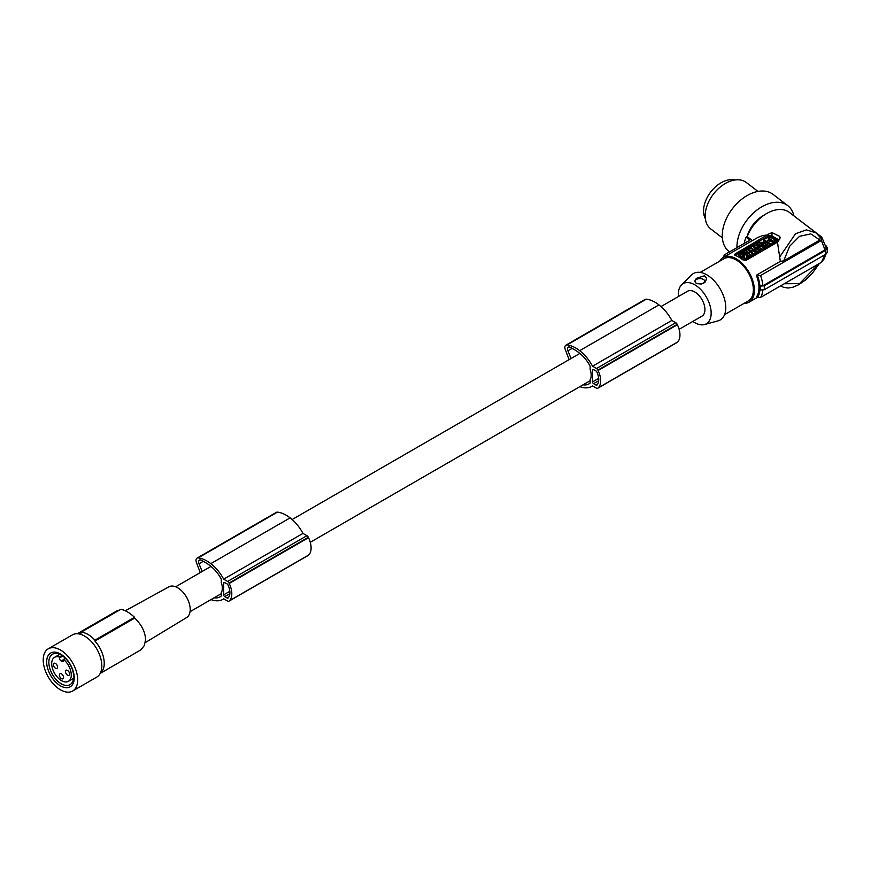 <?xml version="1.0" encoding="UTF-8"?>
<svg xmlns="http://www.w3.org/2000/svg" width="871" height="871" viewBox="0 0 871 871"><rect width="100%" height="100%" fill="white"/><g stroke="black" fill="none" stroke-linecap="round" stroke-linejoin="round"><path stroke-width="1.31" d="M582.993 384.84A23.343 13.479 -120 0 0 588.981 383.882A23.343 13.479 -120 0 0 590.135 383.066L590.135 379.81A14.382 8.307 60 0 0 591.169 375.249A14.382 8.307 60 0 0 590.135 369.5L590.135 366.234A29.636 17.115 -120 0 0 588.448 363.229A26.696 15.406 -120 0 0 580.598 354.072A35.569 20.534 -120 0 0 578.943 352.711A35.569 20.534 -120 0 0 572.617 348.705A18.487 10.67 -120 0 0 569.993 347.181A3.898 2.254 -120 0 0 568.317 347.126A3.898 2.254 -120 0 0 567.914 350.806L571.038 358.525M579.868 386.637A31.204 18.019 -120 0 0 579.977 386.68A31.204 18.019 -120 0 0 591.747 386.397A31.204 18.019 -120 0 0 592.552 385.886L596.504 388.161A2.439 1.404 -120 0 0 597.724 388.281A2.439 1.404 -120 0 0 597.887 388.15A20.479 11.824 -120 0 0 598.366 387.758A17.594 10.158 -120 0 0 598.094 370.502A20.479 11.824 -120 0 0 597.887 370.121A2.439 1.404 -120 0 0 596.504 368.498L592.541 366.212A31.204 18.019 -120 0 0 579.977 350.915A31.204 18.019 -120 0 0 579.672 350.686A31.998 18.476 -120 0 0 579.618 350.643A31.998 18.476 -120 0 0 566.988 344.96A4.878 2.82 -120 0 0 565.878 345.177A4.878 2.82 -120 0 0 565.355 349.75L569.111 359.647M676.811 342.586A2.439 1.404 -120 0 0 677.007 342.51A2.439 1.404 -120 0 0 677.181 342.379A20.479 11.824 -120 0 0 677.66 341.976A17.594 10.158 -120 0 0 677.377 324.731A20.479 11.824 -120 0 0 677.181 324.339A2.439 1.404 -120 0 0 675.787 322.727L671.835 320.441A31.204 18.019 -120 0 0 659.271 305.144A31.204 18.019 -120 0 0 658.966 304.904A31.998 18.476 -120 0 0 658.912 304.872A31.998 18.476 -120 0 0 646.271 299.189A4.878 2.82 -120 0 0 645.161 299.406L565.878 345.177M592.552 381.901A1.459 0.849 -120 0 0 593.587 383.697L596.069 385.124A1.459 0.849 -120 0 0 596.798 385.2A1.459 0.849 -120 0 0 596.94 385.091A18.062 10.43 -120 0 0 597.713 383.948A13.011 7.512 -120 0 0 597.713 374.116A18.062 10.43 -120 0 0 596.94 372.08A1.459 0.849 -120 0 0 596.069 371.035L593.587 369.598A1.459 0.849 -120 0 0 592.846 369.533A1.459 0.849 -120 0 0 592.552 370.197L592.552 381.901L598.693 378.352M211.011 599.596A31.204 18.019 -120 0 0 211.12 599.64A31.204 18.019 -120 0 0 222.889 599.357A31.204 18.019 -120 0 0 223.695 598.845L227.636 601.121A2.439 1.404 -120 0 0 228.855 601.24A2.439 1.404 -120 0 0 229.029 601.11A20.479 11.824 -120 0 0 229.509 600.718A17.594 10.158 -120 0 0 229.225 583.461A20.479 11.824 -120 0 0 229.029 583.08A2.439 1.404 -120 0 0 227.636 581.458L223.684 579.171A31.204 18.019 -120 0 0 211.12 563.885A31.204 18.019 -120 0 0 210.815 563.646A31.998 18.476 -120 0 0 210.76 563.602A31.998 18.476 -120 0 0 198.12 557.919A4.878 2.82 -120 0 0 197.009 558.137A4.878 2.82 -120 0 0 196.498 562.71L200.243 572.606M677.377 324.731L598.094 370.502M677.66 341.976L598.366 387.758M671.835 320.441L592.541 366.212M214.124 597.8A23.343 13.479 -120 0 0 220.113 596.842A23.343 13.479 -120 0 0 221.278 596.025L221.278 592.781A14.382 8.307 60 0 0 222.312 588.219A14.382 8.307 60 0 0 221.278 582.459L221.278 579.193A29.636 17.115 -120 0 0 219.59 576.188A26.696 15.406 -120 0 0 211.729 567.032A35.569 20.534 -120 0 0 210.074 565.671A35.569 20.534 -120 0 0 203.76 561.664A18.487 10.67 -120 0 0 201.136 560.14A3.898 2.254 -120 0 0 199.459 560.097A3.898 2.254 -120 0 0 199.045 563.766L202.17 571.485M677.181 324.339L597.887 370.121M658.966 304.904L579.672 350.686M224.718 582.557L227.211 583.995A1.459 0.849 -120 0 1 228.071 585.04A18.062 10.43 -120 0 1 228.855 587.076A13.011 7.512 -120 0 1 228.855 596.907A18.062 10.43 -120 0 1 228.071 598.05A1.459 0.849 -120 0 1 227.941 598.159A1.459 0.849 -120 0 1 227.211 598.094L224.718 596.657A1.459 0.849 -120 0 1 223.684 594.86L223.684 583.156A1.459 0.849 -120 0 1 223.989 582.492A1.459 0.849 -120 0 1 224.718 582.557L223.684 583.156M197.009 558.137L276.303 512.366A4.878 2.82 -120 0 1 277.414 512.148L198.12 557.919M661.002 306.581L687.567 291.252A14.382 8.307 60 0 1 698.651 295.095A14.382 8.307 60 0 1 704.933 309.575A14.382 8.307 60 0 1 701.95 316.162L679.13 329.336M307.942 555.556A2.439 1.404 -120 0 0 308.149 555.469A2.439 1.404 -120 0 0 308.312 555.339A20.479 11.824 -120 0 0 308.791 554.947A17.594 10.158 -120 0 0 308.519 537.69L229.225 583.461M308.791 554.947L229.509 600.718M308.519 537.69A20.479 11.824 -120 0 0 308.312 537.298A2.439 1.404 -120 0 0 306.93 535.687L302.966 533.4L223.684 579.171M677.181 342.379L597.887 388.15M302.966 533.4A31.204 18.019 -120 0 0 290.402 518.103A31.204 18.019 -120 0 0 290.097 517.864L210.815 563.646M308.312 555.339L229.029 601.11M308.312 537.298L229.029 583.08M290.097 517.864A31.998 18.476 -120 0 0 290.043 517.831A31.998 18.476 -120 0 0 277.414 512.148M145.305 642.602L186.644 617.539A17.736 10.234 -120 0 0 190.205 609.482A17.736 10.234 -120 0 0 182.529 591.714A17.736 10.234 -120 0 0 168.909 586.825L125.304 610.767M100.252 673.337A22.918 13.228 -120 0 0 104.237 663.343A22.918 13.228 -120 0 0 94.928 641.045L134.722 618.072C141.483 624.551 145.109 631.682 145.599 639.466L144.379 645.487L140.906 649.842L100.198 673.425M119.458 610.081L116.986 610.821L77.29 633.74M134.722 618.072A97.508 56.299 120 0 0 134.548 617.289C129.485 612.651 124.891 609.994 120.764 609.33L81.134 632.204A23.887 13.794 -120 0 1 94.928 640.163L94.928 641.045M69.593 673.991A2.929 1.688 60 0 1 68.983 675.33A2.929 1.688 60 0 1 66.729 674.546A2.929 1.688 60 0 1 65.456 671.606A2.929 1.688 60 0 1 66.054 670.267A2.929 1.688 60 0 1 68.319 671.051A2.929 1.688 60 0 1 69.593 673.991M62.712 656.07L59.424 657.975L59.424 657.072A13.849 7.991 60 0 0 54.568 657.322A13.849 7.991 60 0 0 51.694 663.669A13.849 7.991 60 0 0 57.747 677.594A13.849 7.991 60 0 0 68.417 681.307A13.849 7.991 60 0 0 71.28 674.971A13.849 7.991 60 0 0 63.561 659.467L63.561 660.36A2.439 1.404 -120 0 1 63.05 661.481A2.439 1.404 -120 0 1 61.83 661.361L61.144 660.958L63.561 659.565M59.424 657.975A2.439 1.404 -120 0 0 61.144 660.958M63.561 677.475A2.929 1.688 60 0 1 62.952 678.814A2.929 1.688 60 0 1 60.698 678.03A2.929 1.688 60 0 1 59.424 675.09A2.929 1.688 60 0 1 60.023 673.751A2.929 1.688 60 0 1 62.277 674.535A2.929 1.688 60 0 1 63.561 677.475M57.53 667.034A2.929 1.688 60 0 1 56.92 668.373A2.929 1.688 60 0 1 54.666 667.589A2.929 1.688 60 0 1 53.392 664.638A2.929 1.688 60 0 1 53.991 663.299A2.929 1.688 60 0 1 56.245 664.083A2.929 1.688 60 0 1 57.53 667.034M59.424 657.072L62.004 655.58M63.561 659.467L65.434 658.378M52.478 674.524A17.551 10.136 -120 0 0 70.028 684.66A17.551 10.136 -120 0 0 70.028 664.388A17.551 10.136 -120 0 0 52.478 654.252A17.551 10.136 -120 0 0 52.478 674.524M50.703 675.548A19.5 11.258 -120 0 0 70.203 686.805A19.5 11.258 -120 0 0 70.203 664.29A19.5 11.258 -120 0 0 50.703 653.032A19.5 11.258 -120 0 0 50.703 675.548M60.458 689.821A24.377 14.078 -120 0 0 72.641 691.03A24.377 14.078 -120 0 0 76.376 671.497A24.377 14.078 -120 0 0 60.458 650.016A24.377 14.078 -120 0 0 48.264 648.808A24.377 14.078 -120 0 0 44.53 668.34A24.377 14.078 -120 0 0 60.458 689.821M72.641 691.03L96.779 677.094A24.377 14.078 -120 0 0 100.513 657.561A24.377 14.078 -120 0 0 84.585 636.08A24.377 14.078 -120 0 0 72.402 634.872L48.264 648.808M77.388 633.74A22.918 13.228 60 0 1 81.134 633.086L81.134 632.204M134.548 617.289L94.928 640.163M678.476 296.499A23.19 13.392 60 0 1 678.367 294.235A23.19 13.392 60 0 1 681.558 284.861A23.19 13.392 60 0 1 699.87 288.671A23.19 13.392 60 0 1 711.161 313.168A23.19 13.392 60 0 1 704.476 324.556A23.19 13.392 60 0 1 692.859 321.41M681.558 284.861L691.552 274.942A26.816 15.482 60 0 1 712.739 279.351A26.816 15.482 60 0 1 725.783 307.681A26.816 15.482 60 0 1 718.063 320.855L704.476 324.556M704.465 275.759L696.691 278.252C694.318 280.397 694.405 282.193 696.963 283.641L701.449 284.044L705.336 281.91L706.686 278.197L704.465 275.759M703.539 283.304A4.878 2.82 -0 0 0 702.864 279.166A4.878 2.82 -0 0 0 696.256 279.558A4.878 2.82 -0 0 0 696.462 283.391L696.963 283.641M724.596 314.627L748.32 300.93A24.377 14.078 -120 0 0 753.361 289.771A24.377 14.078 -120 0 0 742.723 265.241A24.377 14.078 -120 0 0 723.943 258.709L700.219 272.405M744.03 303.402A25.836 14.916 -120 0 0 749.049 302.193A25.836 14.916 -120 0 0 754.395 290.37A25.836 14.916 -120 0 0 743.115 264.359A25.836 14.916 -120 0 0 723.213 257.446A25.836 14.916 -120 0 0 719.653 261.18M779.697 256.923L795.539 233.744L806.404 229.868L816.138 232.916L820.264 237.511L819.807 240.015L783.726 260.854L780.329 261.387L777.455 242.214L746.12 260.298L742.68 259.776A25.836 14.916 -120 0 0 735.091 255.399L734.384 254.757M735.091 255.399L735.091 253.929L735.091 255.149L768.538 235.845L768.538 234.136L735.091 253.929M767.982 234.952L762.854 235.497L757.955 237.391L723.213 257.446M825.686 254.299L825.686 250.325L827.319 247.68L827.265 252.448L826.035 254.082L764.248 289.771L759.893 290.01A26.957 15.569 60 0 1 757.454 297.555L756.322 297.142A25.836 14.916 -120 0 0 758.968 287.724A25.836 14.916 -120 0 0 756.322 275.247L780.329 261.387M779.567 239.264L780.274 237.576L779.567 236.291L779.567 239.264L777.455 242.214M768.538 235.845A2.439 1.404 0 0 1 771.978 235.845L779.066 239.928M753.502 246.471L753.361 245.589L754.907 246.482L751.869 246.449L750.443 247.277L750.443 248.072L752.435 249.215M756.964 248.148L758.401 246.852L757.901 247.941M756.322 248.464L755.342 248.453M743.616 255.105C743.605 253.701 742.821 253.603 741.243 254.811M745.674 254.615L745.63 253.929M744.531 255.649L743.486 256.259M741.177 257.587L739.893 257.261L739.893 256.466L740.818 257.794M740.176 256.303L738.183 255.149L738.183 254.354L739.61 253.526L742.288 255.072L744.019 253.831M751.455 255.443L749.964 256.303L746.349 254.223L747.841 253.363L751.455 255.443L751.455 256.248L749.713 256.956M748.799 256.422L746.349 255.018L746.349 254.223M751.042 251.893L749.583 251.665L749.583 250.87L750.508 252.198M749.866 250.706L748.265 249.781M744.912 260.026L744.727 258.11L741.177 258.001L741.177 257.206L744.727 257.315L744.912 260.026L746.589 259.046L746.501 257.381L749.713 256.455L749.713 257.25L748.026 258.219L746.578 258.175M744.553 256.292L744.531 255.268L744.629 256.292L741.177 257.206M770.084 245.48L767.721 246.852L767.721 246.058L770.084 244.686L770.084 245.48M766.251 247.168L767.721 246.852M765.413 244.501L764.988 243.466L766.48 242.606L770.084 244.686M761.559 245.437L761.537 244.707M756.159 245.11L756.072 244.718C757.672 246.526 759.501 246.504 761.548 244.664L761.624 244.305C759.664 242.399 757.814 242.541 756.072 244.718M758.401 246.907L759.087 246.874M760.263 246.547L761.221 245.927M761.864 246.809L761.221 245.644L762.648 244.816L766.251 246.896L762.31 247.723L763.573 248.453L762.136 250.075L756.496 248.366L752.762 250.521L753.578 251.327M766.251 246.896L764.825 248.518L762.996 248.115M763.573 248.453L762.136 250.075M777.727 239.699L777.716 241.082L771.173 244.86L771.173 244.065L777.727 239.699L771.151 235.899L763.595 239.677L771.173 244.065M770.084 244.827L771.173 244.86M766.36 242.671L764.76 241.757M763.573 241.06L763.595 239.677M753.165 254.452L751.619 253.559L754.656 253.603L756.082 252.775L752.468 250.685L751.042 251.512L752.588 252.405L749.55 252.372L748.124 253.2L751.738 255.279L753.165 254.452L753.165 255.257L751.455 255.911M751.183 252.394L751.042 251.512M756.082 252.775L754.656 254.397L753.023 254.376M763.05 243.085L760.808 243.238M762.778 244.893L764.901 242.78M762.582 244.849L761.679 243.532L763.301 242.693L759.512 242.28L764.988 242.388L762.702 244.12L761.679 243.532M747.656 253.472L745.565 253.026M756.082 253.243L760.111 251.251L760.808 249.759M754.057 249.77L750.443 247.277M756.964 247.68L753.938 247.636L755.484 248.529L754.057 249.356M758.401 246.852L754.787 244.762L753.361 245.589M738.183 254.354L740.862 255.9L739.893 256.466M740.818 256.999L745.718 253.537L741.635 252.383L740.219 253.417L741.243 254.474M743.616 254.31C743.605 252.906 742.821 252.808 741.243 254.005M749.964 256.303L749.964 257.097M747.873 249.15L750.552 250.304L749.583 250.87M753.883 249.879L749.3 247.93L747.873 248.758M753.883 249.454L750.508 251.403M744.531 255.268L746.207 254.299L746.403 256.346L749.713 256.455M744.727 257.315L744.727 258.11M744.912 259.22L746.589 258.252M748.026 257.424L748.026 258.219M764.673 246.166L766.099 244.109L764.988 243.466M765.217 244.62C764.39 246.058 765.217 246.537 767.721 246.058M766.981 244.609L767.819 245.089L766.981 244.609L766.981 245.404M766.611 245.328L767.449 245.306M759.893 244.501L757.803 244.424L759.893 244.501M759.643 244.969L758.064 244.827M758.532 247.908L758.532 247.19L762.136 249.28M758.532 247.19L762.561 246.417L761.221 245.644M763.562 246.994L763.562 247.789M764.825 248.518L764.825 247.723M770.781 240.548L772.131 240.2L770.781 240.548M769.06 239.22L767.307 240.646L773.089 241.986L769.06 239.22L769.779 241.038L771.826 241.866L771.826 241.071M770.312 239.296L773.655 241.223L776.159 240.211L771.02 236.792L768.505 237.816L770.312 239.296M771.728 240.603L770.966 240.625M772.751 242.149L771.826 241.866M769.06 240.026L767.373 241.038M768.81 238.436L771.02 237.587L775.854 240.385M754.656 253.603L754.656 254.397M746.197 250.456L746.197 249.727L746.589 250.238L742.854 251.654L748.135 252.775L748.124 253.526M751.738 256.074L751.738 255.279M762.702 244.849L762.702 244.12M759.512 242.911L759.512 242.28M748.135 252.775L749.626 251.915L747.688 248.866L746.197 249.727M747.623 251.621L746.349 251.305L747.068 250.892L747.623 251.621M747.068 251.479L747.068 250.892M760.111 251.251L760.111 250.445L756.366 252.612L755.538 252.133L757.139 251.207L754.144 251.327L755.745 250.402L753.578 251M760.111 250.445L760.895 249.356L760.895 250.151M759.131 249.639L757.03 249.465L759.131 249.639M758.87 249.999L757.291 249.868M755.179 250.075L755.179 250.728M756.572 251.534L756.572 250.881M756.366 253.407L756.366 252.612M820.264 237.511L816.138 232.916L789.442 212.459A31.694 20.664 127.5 0 0 747.231 236.64L752.392 240.592M794.287 216.171L821.723 237.086L821.407 240.418L760.579 275.541L756.322 275.247M821.407 240.418L824.989 249.923L826.35 248.137L821.723 237.086M771.978 235.845L771.978 232.601L768.538 234.136M771.978 232.601L779.567 236.291M725.086 257.217L724.378 256.564L724.585 254.757L749.833 240.178L745.946 237.206L747.231 236.64M722.854 257.664L724.585 254.757M825.991 254.114L824.053 258.992L821.407 262.313L760.579 297.436L757.454 297.555M825.686 250.325L764.248 285.797L760.122 286.102A27.208 15.711 60 0 1 760.198 288.138A27.208 15.711 60 0 1 760.122 290.087M744.237 243.412A33.152 21.623 -52.5 0 1 745.946 237.206M757.454 275.661A26.957 15.569 60 0 1 759.893 286.026L762.844 285.808L824.989 249.923M827.319 247.68L826.013 245.753M824.87 254.778L821.407 262.313M764.085 215.148A24.377 15.896 127.5 0 0 747.1 236.705M736.964 247.614A36.081 23.528 -52.5 0 1 754.362 212.154A36.081 23.528 -52.5 0 1 786.143 204.554A36.081 23.528 -52.5 0 1 787.711 205.6A36.081 23.528 -52.5 0 1 793.96 215.921M729.506 251.915L729.158 251.643A36.081 23.528 -52.5 0 1 731.553 209.857A36.081 23.528 -52.5 0 1 771.466 193.308A36.081 23.528 -52.5 0 1 773.034 194.364L787.711 205.6M757.955 191.413L746.349 182.518A29.255 19.075 127.5 0 0 728.559 181.854A29.255 19.075 127.5 0 0 722.505 185.294A29.255 19.075 127.5 0 0 710.769 228.953L722.375 237.848M705.358 218.643A25.346 16.527 -52.5 0 1 723.812 181.397A25.346 16.527 -52.5 0 1 734.982 179.97M646.271 299.189L566.988 344.96M598.715 380.736L593.587 383.697M675.787 322.727L596.504 368.498M572.127 348.378L567.914 350.806M597.506 384.296L596.069 385.124M203.259 561.338L199.045 563.766M593.587 369.598L592.552 370.197M306.93 535.687L227.636 581.458M229.835 591.311L223.684 594.86M229.846 593.695L224.718 596.657M228.648 597.256L227.211 598.094M61.83 661.361L63.561 660.36M772.37 241.931L772.37 241.136M768.298 240.037L768.298 239.242M771.02 237.587L771.02 236.792M770.269 237.598L770.269 236.803M770.16 244.86L770.16 244.065M783.726 260.854L789.583 246.341L799.545 236.302L810.792 233.885L819.807 240.015M818.729 263.848L799.567 283.619L784.281 283.75M762.8 290.272A28.765 16.603 60 0 1 760.579 297.436M764.248 285.797A29.734 17.17 60 0 1 764.248 289.771M760.579 275.541A28.765 16.603 60 0 1 762.844 285.808M190.041 611.703L221.278 593.674M310.272 542.295L590.135 380.714M223.738 598.867L222.889 599.357M592.596 385.907L591.747 386.397M677.007 342.51L597.724 388.281M308.149 555.469L228.855 601.24M54.568 657.322L59.718 654.35M745.718 254.332L745.718 253.537M761.624 245.099L761.624 244.305M777.934 240.777L777.934 239.982M763.377 240.777L763.377 239.982M764.988 243.183L764.988 242.388M819.382 263.478L812.316 273.298L805.359 280.103L798.783 284.675L793.067 287.19L788.092 288.051L783.443 287.267L781.233 286.015M68.417 681.307L73.567 678.335M757.237 297.468L749.049 302.193M175.659 586.793L210.989 566.4M292.144 519.541L579.846 353.441"/></g></svg>
